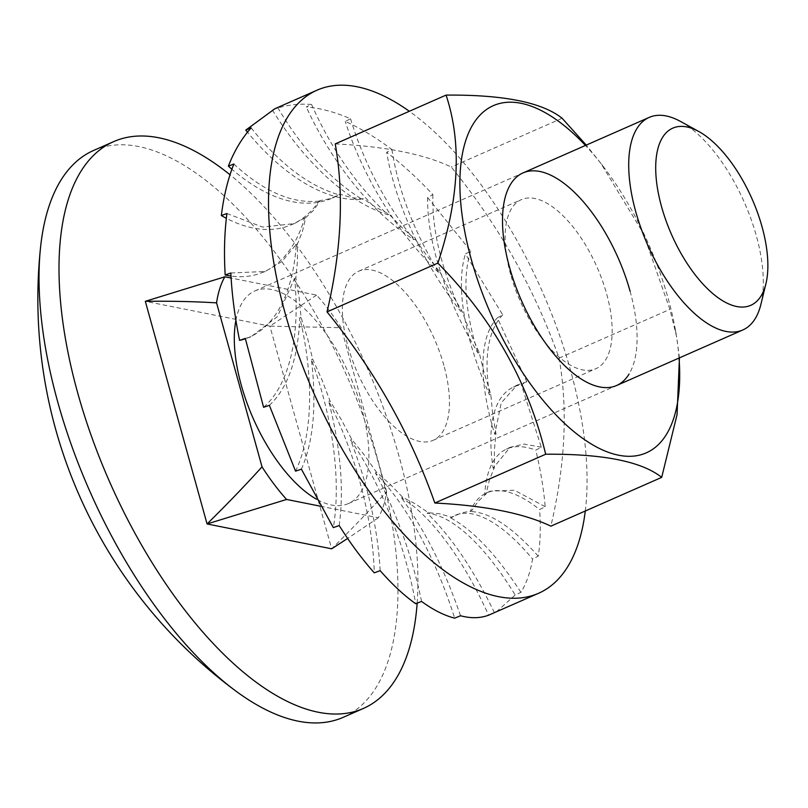 <?xml version="1.0" encoding="UTF-8"?>
<svg xmlns="http://www.w3.org/2000/svg" width="808" height="808" viewBox="0 0 808 808"><rect width="100%" height="100%" fill="white"/><g stroke="black" fill="none" stroke-linecap="round" stroke-linejoin="round"><path stroke-width="0.61" stroke-dasharray="4.04 3.03" d="M417.15 603.152A309.696 140.885 66.2 0 0 399.253 457.116A309.696 140.885 66.2 0 0 230.017 174.77M93.708 150.409A309.696 140.885 -113.8 0 1 138.794 146.561A309.696 140.885 -113.8 0 1 379.235 465.923A309.696 140.885 -113.8 0 1 343.228 717.322M320.392 506.202L378.346 517.756A149.046 67.801 66.2 0 0 383.416 505.959A149.046 67.801 66.2 0 0 386.628 491.698C370.145 509.919 351.823 528.957 331.664 548.804L269.912 326.149L145.319 301.303M386.628 491.698L341.158 327.715A149.046 67.801 66.2 0 0 316.605 295.102L231.118 278.053M316.605 295.102L269.912 326.149L341.158 327.715M378.346 517.756L347.632 538.451M235.906 320.311A116.14 52.833 -113.8 0 1 254.813 290.981A116.14 52.833 -113.8 0 1 271.72 289.537A116.14 52.833 -113.8 0 1 356.57 392.597A116.14 52.833 -113.8 0 1 348.379 503.576A116.14 52.833 -113.8 0 1 331.472 505.02A116.14 52.833 -113.8 0 1 316.494 499.192M760.944 304.192A116.14 52.833 66.2 0 0 756.308 235.704A116.14 52.833 66.2 0 0 680.498 121.432M335.239 143.895C385.628 146.46 424.301 154.177 451.258 167.034C498.91 225.624 534.846 289.335 559.065 358.166C568.024 409.04 565.287 465.034 550.854 526.16M679.437 357.873L676.68 337.007L669.913 309.373L643.016 232.734L600.849 163.327L586.255 145.107M559.065 358.166L669.913 309.373M585.285 511.01A274.861 125.038 66.2 0 0 570.488 370.185A274.861 125.038 66.2 0 0 478.7 181.548A274.861 125.038 66.2 0 0 409.343 111.272M496.324 611.878L515.191 595.011L520.928 592.335C526.331 583.709 530.22 572.589 532.573 558.985L538.239 556.197C540.36 542.663 540.815 527.119 539.603 509.565L545.188 506.697C543.734 489.234 540.602 470.377 535.785 450.137L541.289 447.208L521.372 384.739L526.806 381.78L497.375 317.827L502.738 314.878L465.398 253.964L470.711 251.056L427.644 197.506L432.916 194.667C417.706 178.457 402.293 164.327 386.668 152.288L391.93 149.551C376.114 137.653 360.56 128.27 345.279 121.402L350.541 118.776C335.067 112.059 320.311 108.12 306.283 106.959L311.575 104.464C297.364 103.434 284.285 105.262 272.346 109.928L274.871 108.737M350.541 118.776C363.812 162.64 384.962 202.959 413.979 239.734A193.567 99.697 -118.9 0 1 399.011 229.129A193.567 99.697 -118.9 0 1 306.283 106.959M439.986 272.064L450.369 291.688L461.802 310.696L469.812 331.533L479.134 352.399L484.325 373.407L490.789 394.324L492.607 413.353L495.971 433.633L494.395 449.904L494.344 467.63L489.486 479.74L486.002 494.001L478.124 501.364L471.519 510.959L461.297 512.908L451.884 517.342L439.936 513.827L428.442 512.706L415.453 503.899L402.778 497.375L389.759 483.901L376.639 472.397L364.479 455.177L351.823 439.471L341.34 419.665L330.007 400.849L321.917 379.81L312.686 359.146L307.596 338.512L301.031 317.211L299.182 298L295.839 277.912L297.415 261.63L297.475 243.915L302.323 231.805L305.818 217.534L313.686 210.181L320.291 200.586L330.613 198.606L339.926 194.203L351.874 197.718L363.378 198.839L376.235 207.565L389.042 214.16L401.93 227.513L415.171 239.138L427.341 256.368L439.986 272.064L438.805 272.67A193.567 95.839 -119.9 0 1 424.291 257.893A193.567 95.839 -119.9 0 1 345.279 121.402M415.171 239.138L413.979 239.734M311.575 104.464C331.108 148.601 356.53 185.365 387.85 214.736A193.567 102.737 -117.6 0 1 373.306 209.09A193.567 102.737 -117.6 0 1 272.346 109.928M389.042 214.16L387.85 214.736M277.689 107.565C302.283 148.924 330.442 179.538 362.186 199.394A193.567 104.737 -115.9 0 1 348.935 199.142A193.567 104.737 -115.9 0 1 247.49 132.209M363.378 198.839L362.186 199.394M251.187 127.876C279.285 163.58 308.474 185.87 338.734 194.748A193.567 105.575 -114.1 0 1 332.441 198.031A193.567 105.575 -114.1 0 1 327.543 199.96A193.567 105.575 -114.1 0 1 231.896 169.236M339.926 194.203L338.734 194.748M320.291 200.586L319.089 201.101A193.567 105.181 -112.2 0 1 310.595 211.494A193.567 105.181 -112.2 0 1 290.466 225.139A193.567 105.181 -112.2 0 1 226.351 218.291M233.866 164.014C263.701 191.577 292.112 203.939 319.089 201.101M305.818 217.534L304.606 218.039A193.567 103.586 -110.5 0 1 299.243 232.957A193.567 103.586 -110.5 0 1 260.772 273.124A193.567 103.586 -110.5 0 1 230.997 276.043M226.927 213.514L262.62 227.078L294.284 223.604L304.606 218.039M230.825 273.003L265.206 271.468L282.022 261.439L296.253 244.4A193.567 100.899 -109 0 1 294.264 262.883A193.567 100.899 -109 0 1 245.45 338.734A193.567 100.899 -109 0 1 245.369 338.764M297.475 243.915L296.253 244.4M295.839 277.912L294.607 278.386A193.567 97.303 -107.9 0 1 296.001 299.233A193.567 97.303 -107.9 0 1 263.59 407.293M245.309 338.431L250.783 336.906L277.336 316.696L294.607 278.386M269.377 405.343C287.86 388.194 298 358.974 299.788 317.685A193.567 93.051 -107.2 0 1 304.333 339.522A193.567 93.051 -107.2 0 1 295.556 471.155M301.031 317.211L299.788 317.685M301.404 469.165C313.454 441.653 316.797 405.131 311.434 359.621A193.567 88.415 -107 0 1 318.685 381.022A193.567 88.415 -107 0 1 333.32 527.614M312.686 359.146L311.434 359.621M339.198 525.553C344.117 489.486 340.633 448.076 328.745 401.324A193.567 83.729 -107.3 0 1 338.087 420.897A193.567 83.729 -107.3 0 1 374.286 572.832M330.007 400.849L328.745 401.324M380.184 570.67C377.78 528.452 367.903 484.881 350.551 439.956A193.567 79.305 -107.9 0 1 361.216 456.429A193.567 79.305 -107.9 0 1 415.686 603.717M351.823 439.471L350.551 439.956M376.639 472.397L375.377 472.892A193.567 75.447 -108.9 0 1 386.497 485.194A193.567 75.447 -108.9 0 1 454.682 618.16M421.564 601.435C412.131 555.884 396.728 513.04 375.377 472.892M402.778 497.375L401.505 497.89A193.567 72.407 -110.3 0 1 412.191 505.232A193.567 72.407 -110.3 0 1 488.618 615.191M460.53 615.757C444.834 569.923 425.159 530.634 401.505 497.89M428.442 512.706L427.169 513.231A193.567 70.407 -111.8 0 1 436.572 515.181A193.567 70.407 -111.8 0 1 515.191 595.011M494.425 612.656C473.66 569.6 451.248 536.462 427.169 513.231M451.884 517.342L450.622 517.878A193.567 69.579 -113.5 0 1 455.025 515.413A193.567 69.579 -113.5 0 1 457.964 514.353A193.567 69.579 -113.5 0 1 532.573 558.985M520.928 592.335C496.657 554.945 473.215 530.129 450.622 517.878M471.519 510.959L470.266 511.525A193.567 69.973 -115.1 0 1 474.912 502.818A193.567 69.973 -115.1 0 1 486.093 493.102A193.567 69.973 -115.1 0 1 539.603 509.565M538.239 556.197C512.242 526.957 489.577 512.06 470.266 511.525M545.188 506.697L514.423 490.254L490.183 491.163L484.75 494.587A193.567 71.569 -116.7 0 1 486.264 481.366A193.567 71.569 -116.7 0 1 505.505 449.601A193.567 71.569 -116.7 0 1 535.785 450.137M486.002 494.001L484.75 494.587M494.344 467.63L493.102 468.226A193.567 74.245 -118.1 0 1 491.234 451.44A193.567 74.245 -118.1 0 1 511.908 387.87A193.567 74.245 -118.1 0 1 521.372 384.739M541.289 447.208L523.998 444.077L510.03 447.329L493.102 468.226M526.806 381.78L517.029 385.103L501.233 402.889L494.749 434.239A193.567 77.841 -119.3 0 1 489.496 415.09A193.567 77.841 -119.3 0 1 497.375 317.827M495.971 433.633L494.749 434.239M490.789 394.324L489.567 394.94A193.567 82.103 -120.1 0 1 481.174 374.791A193.567 82.103 -120.1 0 1 465.398 253.964M502.738 314.878C488.082 330.331 483.699 357.015 489.567 394.94M479.134 352.399L477.922 353.005A193.567 86.729 -120.5 0 1 466.822 333.3A193.567 86.729 -120.5 0 1 427.644 197.506M470.711 251.056C462.489 276.881 464.893 310.868 477.922 353.005M461.802 310.696L460.611 311.302A193.567 91.415 -120.4 0 1 447.42 293.425A193.567 91.415 -120.4 0 1 386.668 152.288M432.916 194.667C431.826 229.038 441.057 267.923 460.611 311.302M391.93 149.551C398.162 190.072 413.787 231.118 438.805 272.67M443.865 365.337A92.395 42.026 66.2 0 0 358.691 271.205A92.395 42.026 66.2 0 0 347.945 346.208A92.395 42.026 66.2 0 0 433.128 440.33A92.395 42.026 66.2 0 0 443.865 365.337M510.666 274.589A92.395 42.026 -113.8 0 1 507.252 259.732A92.395 42.026 -113.8 0 1 521.413 199.596A92.395 42.026 -113.8 0 1 606.586 293.718A92.395 42.026 -113.8 0 1 595.85 368.711A92.395 42.026 -113.8 0 1 541.936 338.532A92.395 42.026 -113.8 0 1 510.666 274.589M630.089 291.254A116.14 52.833 -113.8 0 1 629.068 374.033M679.033 358.045A189.688 86.294 66.2 0 0 675.296 329.381A189.688 86.294 66.2 0 0 668.266 298.869A189.688 86.294 66.2 0 0 604.081 167.579A189.688 86.294 66.2 0 0 585.467 145.45M562.105 118.241L451.258 167.034M348.379 503.576L616.585 385.527M254.813 290.981L523.018 172.932M334.643 197.051L332.441 198.031M294.274 223.584L290.466 225.139M265.196 271.468L260.772 273.124M250.783 336.896L245.45 338.734M490.193 491.173L486.093 493.102M510.03 447.329L505.505 449.601M517.039 385.123L511.908 387.87M457.581 514.312L455.025 515.413M358.691 271.205L521.413 199.596M433.128 440.33L595.85 368.711M541.936 338.532L548.814 347.602M507.252 259.732L505.212 248.531M604.081 167.579L600.849 163.327M675.296 329.381L676.68 337.007"/><path stroke-width="1.21" d="M230.017 174.77A309.696 140.885 66.2 0 0 113.726 141.592A309.696 140.885 66.2 0 0 77.73 392.991A309.696 140.885 66.2 0 0 363.246 708.515A309.696 140.885 66.2 0 0 417.15 603.152M363.246 708.515L343.228 717.322A309.696 140.885 -113.8 0 1 298.142 721.17A309.696 140.885 -113.8 0 1 236.037 691.194A309.696 140.885 -113.8 0 1 57.701 401.808A309.696 140.885 -113.8 0 1 40.582 247.097A309.696 140.885 -113.8 0 1 93.708 150.409L113.726 141.592M231.118 278.053L224.846 276.801L145.319 301.303L207.07 523.958L331.664 548.804L347.632 538.451M224.846 276.801A149.046 67.801 66.2 0 0 219.776 288.597A149.046 67.801 66.2 0 0 216.564 302.869L262.034 466.852A149.046 67.801 66.2 0 0 286.587 499.455L320.392 506.202M316.494 499.192A116.14 52.833 -113.8 0 1 235.906 320.311M145.319 301.303C170.902 301.02 194.647 301.536 216.564 302.869M262.034 466.852C245.551 485.073 227.23 504.111 207.07 523.958L286.587 499.455M698.859 131.532L680.498 121.432A116.14 52.833 66.2 0 0 666.135 115.948A116.14 52.833 66.2 0 0 649.228 117.382A116.14 52.833 66.2 0 0 635.734 211.666A116.14 52.833 66.2 0 0 725.897 331.421A116.14 52.833 66.2 0 0 742.805 329.977A116.14 52.833 66.2 0 0 760.944 304.192L765.893 283.83A96.778 44.026 66.2 0 0 762.035 226.755A96.778 44.026 66.2 0 0 698.859 131.532A96.778 44.026 66.2 0 0 661.56 206.717A96.778 44.026 66.2 0 0 717.231 297.112A96.778 44.026 66.2 0 0 765.893 283.83M661.702 477.366L550.854 526.16C523.857 513.292 485.184 505.576 434.835 503.02C410.575 434.128 374.639 370.418 327.028 311.888C341.461 250.763 344.198 194.768 335.239 143.895L446.077 95.102C461.964 142.955 459.227 198.95 437.865 263.105C492.405 318.584 528.341 382.295 545.673 454.237C602.95 453.743 641.623 461.459 661.702 477.366L677.064 414.585L679.437 357.873M409.343 111.272A274.861 125.038 66.2 0 0 317.089 90.163A274.861 125.038 66.2 0 0 285.133 313.272A274.861 125.038 66.2 0 0 376.922 501.909A274.861 125.038 66.2 0 0 538.532 593.294A274.861 125.038 66.2 0 0 585.285 511.01M317.089 90.163L274.871 108.737L245.773 130.118L251.187 127.876C241.844 138.229 234.249 150.985 228.381 166.145L233.866 164.014C227.826 179.275 223.654 196.455 221.362 215.554L226.927 213.514C224.442 232.714 223.867 253.197 225.179 274.983L230.825 273.003C231.947 294.88 234.876 317.342 239.582 340.38L245.309 338.431L263.59 407.293L269.377 405.343L295.556 471.155L301.404 469.165L333.32 527.614L339.198 525.553C350.48 543.491 362.176 559.247 374.286 572.832L380.184 570.67C392.072 584.295 403.899 595.314 415.686 603.717L421.564 601.435C433.118 609.878 444.147 615.464 454.682 618.16L460.53 615.757C470.822 618.504 480.184 618.322 488.618 615.191L538.532 593.294M247.49 132.209A193.567 104.737 -115.9 0 1 245.773 130.118M231.896 169.236A193.567 105.575 -114.1 0 1 228.381 166.145M226.351 218.291A193.567 105.181 -112.2 0 1 221.362 215.554M230.997 276.043A193.567 103.586 -110.5 0 1 225.179 274.983M245.369 338.764A193.567 100.899 -109 0 1 239.582 340.38M629.068 374.033A116.14 52.833 -113.8 0 1 548.814 347.602A116.14 52.833 -113.8 0 1 509.515 267.216A116.14 52.833 -113.8 0 1 505.212 248.531A116.14 52.833 -113.8 0 1 545.339 172.973A116.14 52.833 -113.8 0 1 630.089 291.254M585.467 145.45A189.688 86.294 66.2 0 0 480.8 114.322A189.688 86.294 66.2 0 0 471.337 259.6A189.688 86.294 66.2 0 0 600.708 449.096A189.688 86.294 66.2 0 0 679.033 358.045M586.255 145.107L562.105 118.241C542.067 102.343 503.394 94.627 446.077 95.102M545.673 454.237L434.835 503.02M327.028 311.888L437.865 263.105M40.582 247.097A487.779 487.779 0 0 0 236.037 691.194M616.585 385.527L742.805 329.977M523.018 172.932L649.228 117.382"/></g></svg>
